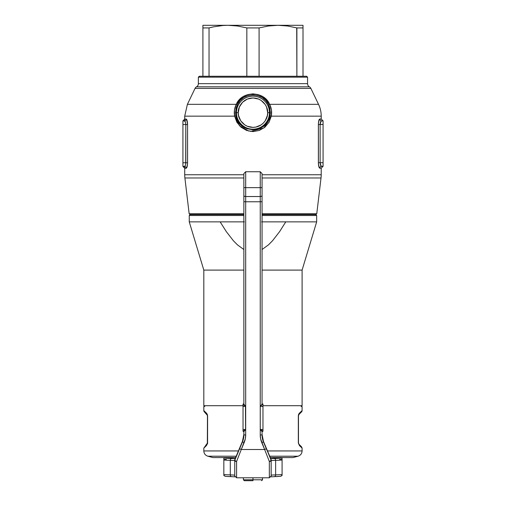 <?xml version="1.0" encoding="UTF-8"?>
<svg xmlns="http://www.w3.org/2000/svg" width="506" height="506" viewBox="0 0 506 506"><rect width="100%" height="100%" fill="white"/><g stroke="black" fill="none" stroke-linecap="round" stroke-linejoin="round"><path stroke-width="0.76" d="M236.435 112.667C235.771 117.5 240.73 128.967 252.962 129.188C265.195 128.967 270.147 117.5 269.483 112.667L267.674 112.667C268.262 116.968 263.847 127.177 252.962 127.379C242.07 127.177 237.656 116.968 238.244 112.667L236.435 112.667A16.527 16.527 0 0 1 252.962 96.14A16.527 16.527 0 0 1 269.483 112.667L270.324 112.667L269.862 108.36L268.446 104.4L265.84 100.561L262.184 97.5L257.769 95.533L252.962 94.862L248.161 95.533L243.747 97.487L240.097 100.542L237.472 104.4L236.055 108.36L235.594 112.667L236.435 112.667L235.594 112.667L236.726 118.695L238.035 121.377L240.793 124.855L244.354 127.518L247.073 128.758L252.956 129.776L258.844 128.758L261.551 127.531L265.119 124.868L267.883 121.383L269.186 118.714L270.324 112.667L269.483 112.667A16.527 16.527 0 0 1 252.962 129.188A16.527 16.527 0 0 1 236.435 112.667L238.244 112.667L238.528 115.532L240.723 120.839L244.784 124.9L247.326 126.26L252.962 127.379L255.827 127.095L261.134 124.9L263.36 123.066L265.195 120.839L267.389 115.532L267.674 112.667L266.554 107.032L265.195 104.489L261.134 100.428L258.591 99.068L252.962 97.949L247.326 99.068L242.557 102.263L239.37 107.032L238.244 112.667C237.656 108.36 242.07 98.151 252.962 97.949C263.847 98.151 268.262 108.36 267.674 112.667L269.483 112.667C270.147 107.829 265.195 96.361 252.962 96.14C240.73 96.361 235.771 107.829 236.435 112.667M202.906 76.261L209.035 76.261L209.035 27.925L213.703 26.818L209.035 27.925L202.906 27.925L209.035 27.925L212.147 27.153L209.035 27.925L209.035 76.261L246.833 76.261L202.906 76.261L202.906 25.983L202.906 76.261L199.269 76.261L198.358 77.171L307.559 77.171L306.655 76.261L303.012 76.261L303.012 25.3L227.934 25.3L237.466 25.989L246.833 27.925L259.085 27.925L268.458 25.989L277.984 25.3L287.522 25.989L296.883 27.925L303.012 27.925L303.012 76.261L259.085 76.261L294.467 76.261M302.563 76.261L306.655 76.261L307.559 77.171L198.358 77.171L198.358 83.661A3.643 3.643 0 0 1 196.518 86.823A3.643 3.643 0 0 0 195.038 88.411L310.88 88.411A3.643 3.643 0 0 0 309.4 86.823L196.518 86.823A3.643 3.643 0 0 0 198.358 83.661L307.559 83.661A3.643 3.643 0 0 0 309.4 86.823A3.643 3.643 0 0 1 310.88 88.411L195.038 88.411L187.397 104.331L236.289 104.331L239.11 100.112L243.025 96.754L247.776 94.584L252.962 93.838L258.155 94.59L262.905 96.76L266.826 100.131L269.628 104.331L318.527 104.331L310.88 88.411L318.527 104.331A27.299 27.299 0 0 1 321.215 116.146L271.298 116.146L269.059 122.231L264.929 127.183L259.35 130.447L252.956 131.592L246.567 130.44L240.995 127.183L236.859 122.231L234.62 116.146L184.709 116.146L184.709 119.093L186.676 119.511L187.568 124.552L187.536 163.849L186.676 167.815L184.709 168.232L184.709 174.747A27.299 27.299 0 0 0 184.899 177.973L243.86 177.973L184.899 177.973L189.155 213.766L189.984 214.588L243.86 214.588L189.984 214.588L189.155 213.766L243.86 213.766L189.155 213.766L184.899 177.973A27.299 27.299 0 0 1 184.709 174.747L243.86 174.747L184.709 174.747L184.741 168.232L182.919 166.417L184.424 166.417L182.919 166.417A1.822 1.822 -90 0 1 184.741 168.232A1.822 1.822 90 0 0 182.919 166.417L182.919 162.774L185.822 162.774L185.822 124.552L182.919 124.552L182.919 166.417M203.355 76.261L199.269 76.261L198.358 77.171L198.358 83.661L307.559 83.661A3.643 3.643 0 0 0 309.4 86.823L196.518 86.823A3.643 3.643 0 0 0 195.038 88.411L187.397 104.331L236.289 104.331A1.822 0.569 -153.6 0 0 237.472 104.4L235.594 112.667L235.91 115.817L234.62 116.146L234.468 110.023L236.289 104.331C241.773 90.618 264.17 90.663 269.628 104.331L271.45 110.017L271.298 116.146L321.215 116.146A27.299 27.299 0 0 0 318.527 104.331L269.628 104.331A1.822 0.569 -26.4 0 1 268.446 104.4C263.329 91.953 242.614 91.915 237.472 104.4A1.822 0.569 26.4 0 1 236.289 104.331C234.423 107.993 233.867 111.927 234.62 116.146L235.91 115.817C238.364 133.982 267.554 133.989 270.008 115.817L271.298 116.146L263.98 127.936L250.521 131.427M316.762 213.766L262.057 213.766L316.762 213.766L321.019 177.973A27.299 27.299 0 0 0 321.215 174.747L262.057 174.747L321.215 174.747A27.299 27.299 0 0 1 321.019 177.973L262.057 177.973L321.019 177.973L316.762 213.766L315.934 214.588L316.762 213.766M262.057 214.588L315.934 214.588L262.057 214.588M307.559 83.661L307.559 77.171L307.559 83.661M321.215 119.024L319.729 119.024A1.822 1.777 90 0 0 321.506 120.845C320.747 121.016 320.279 122.231 320.121 124.482L318.375 124.482L320.121 124.482L320.121 162.704L318.375 162.704L320.121 162.704C320.279 164.962 320.747 166.177 321.506 166.347A1.822 1.777 90 0 0 319.729 168.169C318.97 167.84 318.514 166.019 318.375 162.704L318.375 124.482C318.514 121.168 318.97 119.346 319.729 119.024A1.822 1.777 -90 0 0 321.506 120.845L323.081 120.845L321.038 121.111L320.121 124.482L323.081 124.482L323.081 166.347L323.081 162.704L320.121 162.704L323.081 162.704L323.081 124.482L320.121 124.482L320.121 162.704L321.038 166.082L323.081 166.347L321.506 166.347A1.822 1.777 -90 0 0 319.729 168.169L321.215 168.169L321.215 174.747L321.215 168.169L319.261 167.745L318.407 163.773L318.407 123.413L319.261 119.441L321.215 119.024L321.215 116.146L321.215 119.024L323.03 120.845M184.709 119.093L182.919 120.915L182.919 124.552L185.822 124.552L185.348 121.946L184.424 120.915A1.822 1.777 90 0 0 186.208 119.093L184.741 119.093A1.822 1.822 -90 0 1 182.919 120.915L184.424 120.915L182.919 120.915A1.822 1.822 90 0 0 184.741 119.093L184.709 116.146L234.62 116.146L239.521 125.792L248.914 131.136M182.919 120.915L182.919 162.774L187.568 162.774C187.422 166.095 186.967 167.91 186.208 168.232L184.741 168.232M185.689 164.21L185.822 124.552L187.568 124.552L187.568 162.774L185.822 162.774C185.658 165.032 185.196 166.246 184.424 166.417L185.133 165.823L185.689 164.21M323.081 124.482L323.081 120.845L323.081 124.482M211.457 76.261L242.488 76.261M184.424 166.417A1.822 1.777 -90 0 1 186.208 168.232A1.822 1.777 90 0 0 184.424 166.417M185.822 124.552L187.568 124.552C187.422 121.238 186.973 119.416 186.208 119.093A1.822 1.777 -90 0 1 184.424 120.915M185.354 121.952L184.987 121.288M269.628 104.331C271.501 107.98 272.057 111.915 271.298 116.146L270.008 115.817L270.324 112.667L268.446 104.4A1.822 0.569 153.6 0 0 269.628 104.331M316.661 215.499L315.75 214.588L316.661 215.499L262.057 215.499L316.661 215.499L316.661 221.868L316.661 215.499M244.366 221.868L220.148 221.868L226.315 231.628L233.437 240.799L237.523 244.923L243.86 249.521L237.523 244.923L233.437 240.799L226.315 231.628L220.148 221.868L189.257 221.868L189.257 215.499L190.167 214.588L189.257 215.499L243.86 215.499L189.257 215.499L189.257 221.868L243.86 221.868M203.817 405.698L204.728 406.609L203.817 405.698L243.032 405.698L203.817 405.698L203.817 270.103L243.86 270.103L203.817 270.103L203.817 405.698M302.101 405.698L262.968 405.698L302.101 405.698L302.101 270.103L316.661 221.868L285.77 221.868L316.661 221.868L302.101 270.103L262.057 270.103L302.101 270.103L302.101 405.698L301.19 406.609L302.101 405.698M262.057 221.868L285.77 221.868L279.647 231.571L272.57 240.704L268.509 244.822L262.057 249.521L268.509 244.822L272.57 240.704L279.647 231.571L285.77 221.868L261.551 221.868M189.257 221.868L203.817 270.103L189.257 221.868M301.405 446.684L298.995 444.274L298.464 442.984L298.464 415.736L298.995 414.446L301.57 411.871A1.822 1.822 0 0 0 302.101 410.587L299.432 413.162A1.822 1.638 45 0 1 298.995 414.446L301.57 411.871A1.822 1.822 0 0 0 302.101 410.587L299.432 413.162L298.325 415.736L298.736 414.079M207.409 415.318L204.348 411.871L206.922 414.446L207.46 415.736L206.492 413.162L203.817 410.587A1.822 1.822 0 0 0 204.348 411.871A1.822 1.822 0 0 1 203.817 410.587L207.156 414.034L207.599 415.736L207.555 443.509L207.46 442.984L203.817 448.133L206.492 445.558C202.938 448.98 202.938 448.98 206.492 445.558A1.822 1.638 -135 0 1 206.922 444.274L207.599 442.984L206.492 445.558L207.599 442.984L207.46 415.736L207.352 443.591M238.465 450.941L203.817 450.941L238.465 450.941M203.817 448.133L203.817 450.941C203.981 453.61 205.328 455.368 207.865 456.216L236.239 456.216L207.865 456.216L212.918 457.569L235.657 457.569L212.918 457.569M243.032 406.609L243.373 406.609M207.555 443.509L207.454 443.977M262.544 406.609L262.968 406.609M267.453 450.941L302.101 450.941L267.453 450.941M298.325 442.984L298.325 415.736L298.325 442.984L299.432 445.558C302.98 448.98 302.98 448.98 299.432 445.558A1.822 1.638 -45 0 0 298.995 444.274A1.822 1.638 135 0 1 299.432 445.558L301.437 447.487M292.999 457.569L270.267 457.569L292.999 457.569L298.053 456.216L269.685 456.216L298.053 456.216C300.589 455.368 301.943 453.61 302.101 450.941L302.101 448.133L301.431 447.487M298.761 414.034L299.432 413.162A1.822 1.638 -135 0 1 298.995 414.446L298.464 415.736L298.464 414.749M207.352 443.585L206.922 444.274C203.507 447.69 203.507 447.69 206.922 444.274A1.822 1.638 45 0 0 206.492 445.558M207.46 415.736L207.46 442.984M206.492 413.162A1.822 1.638 135 0 0 206.922 414.446A1.822 1.638 -45 0 1 206.492 413.162L207.599 415.736M298.673 443.832L298.995 444.274C302.411 447.69 302.411 447.69 298.995 444.274L298.742 443.958M298.995 444.274L298.464 442.984L298.464 415.736L298.995 414.446M298.508 443.401L298.464 442.984M298.565 415.135L298.325 415.736M262.057 434.376L263.462 441.371A18.203 18.191 180 0 1 262.057 434.376A18.203 18.191 180 0 0 263.462 441.371L271.02 459.967A1.822 1.822 0 0 1 271.159 460.662L269.337 461.466A1.822 0.746 -22.9 0 0 270.678 460.7A1.822 0.746 -22.9 0 0 271.02 459.967L263.462 441.371L271.02 459.309L266.32 448.752L264.638 449.505L269.337 461.466L269.337 477.784L269.337 461.466L271.159 460.662L271.159 460.011L271.159 460.662L271.02 459.967L270.678 460.7L271.159 460.662L271.159 475.956L271.159 460.662A1.822 0.797 180 0 1 269.337 461.466L264.638 449.505L241.28 449.505L245.29 438.879L245.682 434.951L245.682 201.761L260.242 201.761L260.242 434.951L260.628 438.879L264.638 449.505L241.28 449.505L236.58 461.466L236.58 477.784L236.58 461.466L241.28 449.505L239.604 448.752L242.456 441.371L234.898 459.309L234.759 460.662L235.239 460.7L234.898 459.967L239.604 448.752L234.898 459.967A1.822 0.746 22.9 0 0 235.239 460.7A1.822 0.746 22.9 0 0 236.58 461.466A1.822 0.797 180 0 1 234.759 460.662L234.759 475.969L234.759 460.662A1.822 0.797 -0 0 0 236.58 461.466L234.759 460.662A1.822 1.822 0 0 1 234.898 459.967L242.456 441.371A18.203 18.191 180 0 0 243.86 434.376L242.456 441.371A18.203 18.191 180 0 0 243.86 434.382M243.86 186.815L243.86 173.564L243.86 187.6L245.682 187.656L245.682 196.537L245.682 187.656L243.86 187.6L243.86 195.436A1.822 1.101 -0 0 0 245.682 196.537L260.242 196.537A1.822 1.101 -0 0 0 262.057 195.436L262.057 187.6L260.242 187.656L260.242 196.537L260.242 187.656L262.057 187.6L262.057 173.564L262.057 186.815M260.242 186.758L260.242 171.743L260.242 187.656L245.682 187.656L245.682 171.743L245.682 186.758M234.929 459.246A1.822 1.607 23.8 0 0 234.917 459.277L242.456 441.371L242.456 441.896L244.139 442.649L242.456 441.896A18.203 18.191 0 0 0 243.86 434.901L243.86 431.624L243.86 434.901L245.682 434.951L243.86 434.901A18.203 18.191 0 0 1 242.456 441.896L239.604 448.752L241.28 449.505L244.139 442.649A20.019 20.012 180 0 0 245.682 434.951L245.682 201.761L243.86 201.711L243.86 404.155L243.86 173.564L245.682 171.736L245.682 187.656L260.242 187.656L260.242 171.736L262.057 173.558L262.057 195.436A1.822 1.101 180 0 1 260.242 196.537L260.242 201.761L245.682 201.761L245.682 196.537L260.242 196.537L260.242 434.951A20.019 20.012 180 0 0 261.779 442.649L264.638 449.505L266.32 448.752L263.462 441.896A18.203 18.191 0 0 1 262.057 434.901L262.057 431.618L260.255 429.505L260.248 406.381L262.057 404.149L262.057 195.436L262.057 201.711L260.242 201.761L262.057 201.711L262.057 404.149A0.367 0.367 180 0 0 262.424 404.509L260.248 406.381L262.968 406.381L262.968 403.984L262.424 403.984L262.968 403.984L262.424 403.984L262.424 404.509L262.968 404.509L262.424 404.509A0.367 0.367 0 0 1 262.057 404.149A0.367 0.367 180 0 0 262.424 404.509A0.367 0.367 0 0 1 262.057 404.149L260.248 406.381L260.248 429.486L262.968 431.257L262.968 403.984M276.346 476.601L280.438 476.329L282.082 475.412L282.082 459.986A30.031 0.867 180 0 1 275.625 460.34L275.625 474.894A30.031 0.867 -0 0 0 282.082 474.539L281.829 475.627M224.088 475.627L223.835 474.539A30.031 0.867 -0 0 0 230.293 474.894L230.293 460.34A30.031 0.867 180 0 1 223.835 459.986L223.835 475.412L225.48 476.329L229.579 476.601M278.186 457.588A1.822 1.613 93.2 0 0 277.977 457.576L270.267 457.576L281.159 457.924L270.609 458.664M235.309 458.664L224.765 457.924L235.651 457.576L227.94 457.576A1.822 1.613 -93.2 0 0 227.732 457.588A1.822 1.613 86.8 0 1 227.94 457.576L228.029 457.569M279.597 459.372A30.031 0.867 180 0 1 282.082 459.562L282.082 474.539A30.031 0.867 180 0 1 275.625 474.894A18.203 0.525 -0 0 0 271.159 475.242A18.203 0.525 -0 0 1 275.625 474.894A1.822 1.373 88.1 0 1 274.315 476.677A1.822 1.373 -91.9 0 0 275.625 474.894L275.625 460.34A1.822 1.373 -91.9 0 0 274.252 458.487A20.019 0.576 -0 0 0 270.735 458.651M235.189 458.651A20.019 0.576 -0 0 0 231.666 458.487A1.822 1.373 91.9 0 0 230.293 460.34L230.293 474.894A1.822 1.373 91.9 0 0 231.603 476.677A1.822 1.373 91.9 0 0 231.666 476.677A1.822 1.373 -88.1 0 1 231.603 476.677A1.822 1.373 -88.1 0 1 230.293 474.894A18.203 0.525 -0 0 1 234.759 475.242L234.759 475.242A18.203 0.525 -0 0 0 230.293 474.894A30.031 0.867 180 0 1 223.835 474.539L223.835 459.562A30.031 0.867 180 0 1 226.327 459.372M277.883 457.569L277.977 457.576A28.209 0.816 180 0 1 274.252 458.487A1.822 1.373 88.1 0 1 275.625 460.34A18.203 0.525 180 0 0 271.159 460.688A18.203 0.525 180 0 1 275.625 460.34A30.031 0.867 -0 0 0 282.082 459.986L282.082 458.866M223.835 458.872L223.835 459.986A30.031 0.867 -0 0 0 230.293 460.34A18.203 0.525 180 0 1 234.759 460.688A18.203 0.525 180 0 0 230.293 460.34A1.822 1.373 -88.1 0 1 231.666 458.487A28.209 0.816 180 0 1 227.94 457.576L228.162 457.576M270.906 459.094L271.02 459.309A1.822 1.822 0 0 1 271.159 460.011A1.822 1.822 180 0 0 271.02 459.309A1.822 1.607 -23.8 0 0 271.007 459.277L263.462 441.371L263.462 441.896L261.779 442.649L263.462 441.896A18.203 18.191 0 0 1 262.057 434.901L260.242 434.951L262.057 434.901L262.057 431.618L260.248 429.486L262.968 429.486L260.248 429.486L260.248 406.381L260.248 429.486L262.424 431.257A0.367 0.367 180 0 0 262.057 431.618L262.968 431.257L262.968 406.381L260.248 406.381L262.424 404.509L262.424 403.984A0.367 0.367 -0 0 1 262.064 403.649A0.367 0.367 0 0 0 262.424 403.984L262.057 403.624A0.367 0.367 180 0 0 262.424 403.984L262.355 404.028M223.835 458.55L223.835 458.177L228.048 457.569M281.557 475.925L282.082 475.368M282.082 458.265L277.756 457.576M271.159 460.011L271.007 459.277A1.822 1.607 -23.8 0 0 270.988 459.246M245.454 406.141L245.587 429.499L243.86 431.624A0.367 0.367 180 0 0 243.519 431.264M243.563 431.22L245.587 429.499L245.587 406.388L243.494 404.522A0.367 0.367 0 0 0 243.86 404.155A0.367 0.367 0 0 1 243.494 404.522A0.367 0.367 180 0 0 243.86 404.155L245.587 406.388L245.587 429.499L243.86 431.624L243.032 431.264L243.032 429.499L245.568 429.499L243.032 429.499L243.032 406.388L243.032 431.264L245.568 429.499L245.568 406.388L243.032 406.388L243.032 404.522L243.032 406.388L245.568 406.388L243.032 404.522L243.032 403.99L243.494 403.99L243.032 403.99L243.032 404.522L243.494 404.522A0.367 0.367 180 0 0 243.86 404.155L243.911 404.231M243.86 201.711L245.682 201.761L245.682 196.537A1.822 1.101 180 0 1 243.86 195.436L243.86 201.711M234.759 460.011L234.91 459.277A1.822 1.607 23.8 0 0 234.898 459.309A1.822 1.822 180 0 0 234.759 460.011A1.822 1.822 0 0 1 234.898 459.309L234.898 459.309M223.835 475.368L223.835 475.014M223.835 473.395L223.835 473.015M282.082 472.509L282.082 473.009M245.144 405.761L245.682 405.761L245.144 405.761M243.74 404.174L244.29 404.61M243.86 403.63L243.494 403.99A0.367 0.367 -177.4 0 0 243.86 403.649A0.367 0.367 2.6 0 1 243.494 403.99A0.367 0.367 180 0 0 243.86 403.63A0.367 0.367 2.6 0 1 243.86 403.649A0.367 0.367 -177.4 0 0 243.86 403.636A0.367 0.367 0 0 1 243.494 403.99L243.494 404.522L243.494 403.99L243.032 403.99M262.057 403.624A0.367 0.367 180 0 0 262.424 403.984M252.962 479.789L252.962 480.7L244.316 480.7L252.962 480.7L252.962 479.789L262.513 479.789L252.962 479.789L252.962 477.784L252.962 479.789L243.405 479.789L252.962 479.789M209.035 76.261L296.883 76.261L296.706 27.881M246.833 76.261L259.085 76.261L259.085 27.925L246.833 27.925L246.833 76.261L246.833 27.925L237.466 25.989L227.934 25.3L223.146 25.477L213.703 26.818L223.146 25.477L227.934 25.3L303.012 25.3L303.012 27.925L296.883 27.925L287.522 25.989L277.984 25.3L268.458 25.989L259.085 27.925L259.085 76.261L303.012 76.261M202.906 25.471L202.906 25.989L202.906 25.471M227.934 25.3L202.906 25.3L227.934 25.3M303.012 25.989L303.012 26.824M202.906 26.824L202.906 25.989M296.883 27.925L296.883 76.261M321.215 168.169L323.03 166.347M184.709 116.146L187.397 104.331M203.817 406.609L203.817 410.587M302.101 406.609L302.101 410.587M302.101 448.133L301.57 446.849M245.682 171.736L260.242 171.736M234.759 475.969L236.58 477.784L269.337 477.784L271.159 475.969M225.252 476.317L234.98 476.835M280.666 476.317L270.938 476.835M224.367 475.925L223.835 475.412M262.513 477.784L262.513 479.789L261.602 480.7M244.316 480.7L243.405 479.789L243.405 477.784"/></g></svg>
